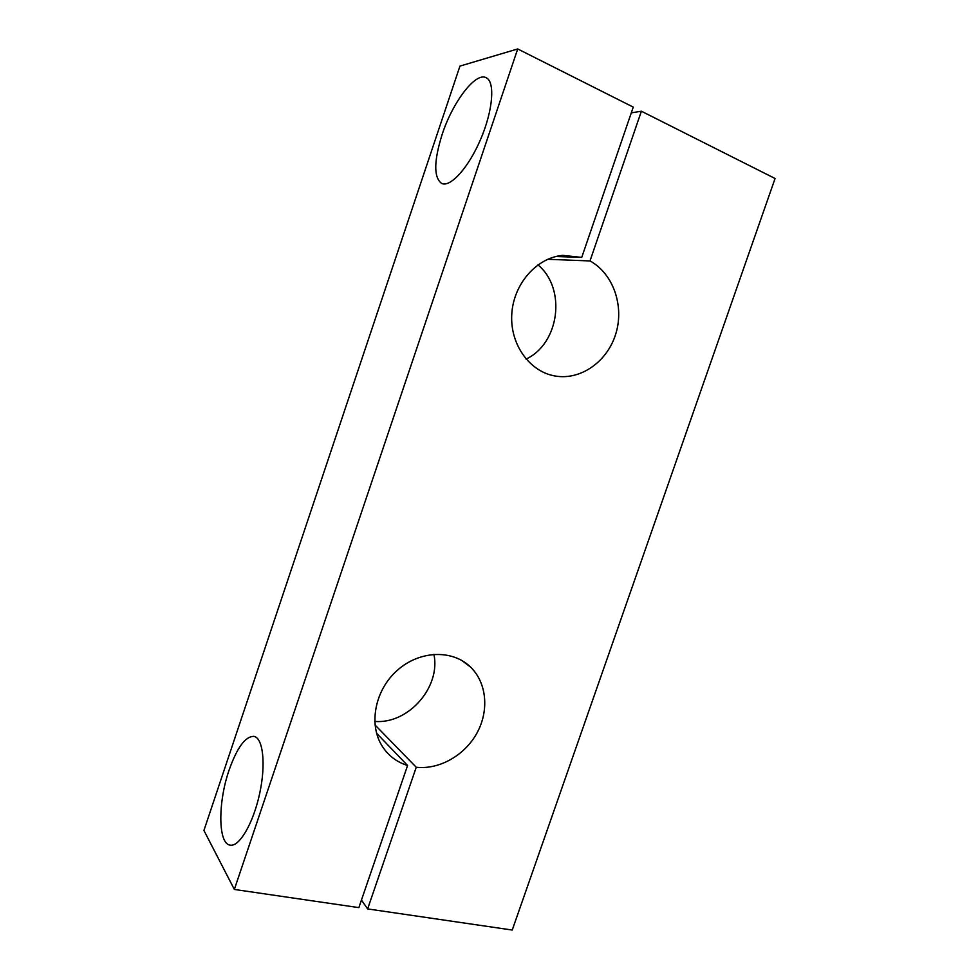 <?xml version="1.0" encoding="UTF-8"?>
<svg xmlns="http://www.w3.org/2000/svg" width="979" height="979" viewBox="0 0 979 979"><rect width="100%" height="100%" fill="white"/><g stroke="black" fill="none" stroke-linecap="round" stroke-linejoin="round"><path stroke-width="1.47" d="M367.627 908.916L416.246 767.255C439.547 769.849 465.037 755.152 477.128 732.745C489.292 710.362 486.734 682.767 470.593 667.103C452.604 649.31 419.575 650.313 397.241 670.382C374.737 690.232 368.202 724.998 382.593 746.757C388.712 755.984 397.046 762.225 407.582 765.48L358.852 907.631L234.348 889.446L517.707 48.95L633.254 107.115L581.734 257.404L562.705 255.36C536.296 257.734 513.155 284.461 511.748 314.724C510.083 344.975 530.116 372.179 555.644 376.095C581.208 380.28 607.629 361.3 615.889 333.521C624.357 305.815 613.233 273.582 589.994 260.952L641.38 111.214L775.074 178.508L512.237 930.05L367.627 908.916L361.447 900.068M517.707 48.95L459.946 66.095L203.926 830.461L234.348 889.446M374.737 721.437C408.476 724.264 440.88 687.074 433.93 654.302M537.936 264.868C566.731 288.609 559.401 343.678 526.053 359.073M641.38 111.214L631.271 112.866M229.074 770.167C237.089 747.54 245.374 736.281 253.916 736.367C263.021 737.848 266.068 763.926 259.692 793.418C253.439 822.923 239.439 847.031 230.2 845.146C217.901 843.971 217.889 802.18 229.074 770.167M442.104 134.576C433.783 161.254 433.636 177.542 441.676 183.452C450.426 187.674 468.647 167.629 480.762 139.006C492.988 110.419 495.288 81.71 486.159 77.72C475.488 71.748 452.469 102.465 442.104 134.576M581.734 257.404L555.999 256.51M589.994 260.952L547.763 259.288M416.246 767.255L375.006 724.949M407.582 765.48L376.572 733.247M555.644 376.095L550.859 375.055M470.593 667.103L461.745 660.421"/></g></svg>
